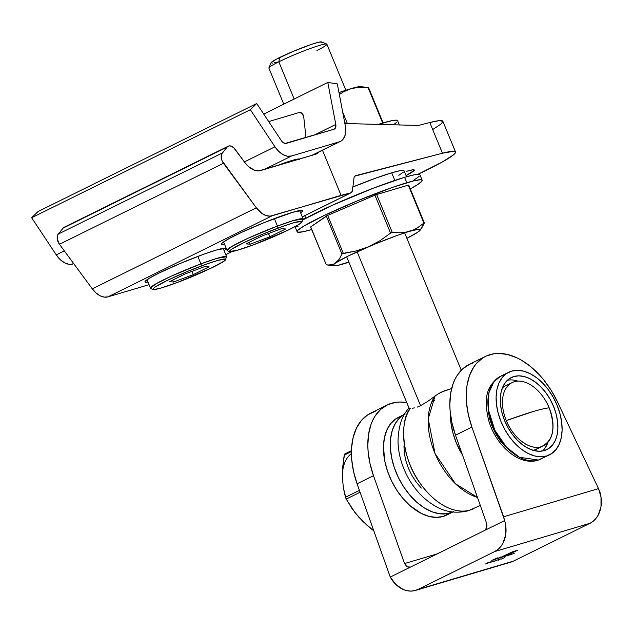 <?xml version="1.0" encoding="UTF-8"?>
<svg xmlns="http://www.w3.org/2000/svg" width="633" height="633" viewBox="0 0 633 633"><rect width="100%" height="100%" fill="white"/><g stroke="black" fill="none" stroke-linecap="round" stroke-linejoin="round"><path stroke-width="0.95" d="M391.598 403.245A70.564 44.342 -116.3 0 1 406.766 402.604L400.001 402.018L395.696 402.343L387.72 404.709L380.805 409.274L375.187 415.881L372.932 419.877L371.065 424.3L368.58 434.238L367.82 445.347L368.097 451.226L369.949 463.38L373.478 475.692A70.564 44.342 -116.3 0 1 387.135 404.993A70.564 44.342 -116.3 0 1 391.598 403.245M490.013 354.63A70.564 44.342 -116.3 0 1 557.396 401.718L598.501 488.621L503.583 516.781L471.894 427.077L468.365 414.757L466.513 402.612L466.236 396.725L466.996 385.616L469.48 375.678L473.603 367.259L476.238 363.714L482.528 358.112L486.136 356.094L494.112 353.728L498.416 353.396L507.46 354.456L516.821 357.772L521.529 360.24L530.77 366.697L539.53 374.989L543.628 379.737L551.106 390.213L557.396 401.718L598.501 488.621L503.583 516.781L504.683 520.548L390.252 577.074L395.91 584.528L403.055 589.41L406.908 590.676L410.785 591.095L414.56 590.66L418.128 589.386L494.674 551.572L589.98 523.301L513.434 561.115L418.128 589.386L494.674 551.572L497.902 549.491L500.695 546.675L502.974 543.217L505.688 534.806L505.704 525.319L504.683 520.548L390.252 577.074L357.075 483.802L390.252 577.074A27.441 21.221 73.5 0 0 415.509 590.415L510.815 562.144A27.441 21.221 -106.5 0 0 513.434 561.115L589.98 523.301L593.208 521.22L596.009 518.403L598.288 514.945L601.002 506.535L601.01 497.047L598.501 488.621L599.989 492.276A27.441 21.221 -106.5 0 1 589.98 523.301L494.674 551.572A27.441 21.221 73.5 0 0 504.683 520.548L471.894 427.077A70.564 44.342 -116.3 0 1 485.551 356.371A70.564 44.342 -116.3 0 1 490.013 354.63M490.448 561.875L487.299 563.433L490.448 561.875M493.052 561.503L494.634 560.965L493.052 561.503M501.035 558.733L498.274 560.197L501.035 558.733M512.635 551.77L503.116 556.217L510.728 553.345L509.32 553.59L514.732 551.367L512.168 552.19L504.382 555.711L512.675 551.849L516.299 550.742L505.862 555.402L511.488 553.234L517.565 550.235L512.865 551.683L503.116 556.217L510.728 553.345L509.32 553.59L514.732 551.367L511.575 552.419L504.382 555.711L511.551 552.285L516.299 550.742L505.862 555.402L511.875 553.044L517.565 550.235L512.635 551.77M496.604 558.955L500.6 557.04L496.604 558.955M500.529 557.792L506.163 555.632L500.529 557.792M510.269 554.904L514.447 553.179L510.269 554.904M509.312 554.666L505.237 556.328L509.312 554.666M507.603 555.695L511.78 553.97L507.603 555.695M488.304 562.508L485.543 563.971L488.304 562.508M503.306 556.241L498.163 558.425L503.306 556.241M495.141 559.335L498.029 558.084L495.275 559.105M502.301 558.591L504.912 557.531L502.301 558.591M493.708 561.55L500.133 558.923L493.708 561.55M493.898 560.83L489.42 562.816L493.843 560.988M491.801 560.387L496.952 558.14L491.801 560.387M473.611 362.733L469.733 364.197L462.818 368.762L457.2 375.361L454.945 379.365L453.078 383.78L450.593 393.718L449.834 404.835L450.11 410.714L451.962 422.86L455.491 435.18L486.532 523.048L455.491 435.18L471.894 427.077L455.491 435.18A70.564 44.342 63.7 0 1 469.148 364.473L485.551 356.371M410.564 567.041L407.09 566.867L404.519 563.568L437.261 553.851L404.519 563.568L373.478 475.692L404.519 563.568L407.09 566.867L410.018 567.255M375.195 411.347L367.71 414.829L361.419 420.439L356.529 427.979L353.214 437.197L351.584 447.768L351.695 459.329L353.546 471.482L357.075 483.802L373.478 475.692L357.075 483.802A70.564 44.342 63.7 0 1 370.732 413.096L387.135 404.993M510.76 562.159L418.128 589.386A27.441 21.221 73.5 0 1 415.509 590.415M484.925 530.24L486.706 527.534L486.532 523.048L486.959 525.311L486.516 528.08M508.821 554.912L508.426 554.919M508.109 555.078L506.115 555.829L507.983 555.323M510.973 554.429L511.448 554.025M513.64 553.638L514.115 553.234M505.395 556.067L505.87 555.679M503.923 556.32L503.449 556.66M501.035 557.175L499.049 557.926L500.917 557.42M497.997 558.116L497.593 558.132M497.372 558.417L495.607 558.899L497.498 558.353L497.498 557.871M502.547 558.583L501.146 559.097L502.539 558.733M536.626 449.193L533.287 450.372A35.282 22.171 63.7 0 0 534.299 450.118L541.136 446.74A35.282 22.171 -116.3 0 1 506.297 420.597C513.157 438.052 529.861 450.585 541.136 446.74C553.369 440.948 556.051 427.995 549.183 407.874C546.01 408.103 540.685 409.322 533.208 411.529L506.297 420.597A35.282 22.171 -116.3 0 1 512.113 382.601A35.282 22.171 -116.3 0 1 514.344 381.731A35.282 22.171 63.7 0 0 506.297 420.597A83.303 6.971 -22.4 0 1 533.208 411.529A83.303 6.971 -22.4 0 1 549.183 407.874A35.282 22.171 63.7 0 0 514.344 381.731A35.282 22.171 -116.3 0 1 549.183 407.874A35.282 22.171 -116.3 0 1 543.367 445.861A35.282 22.171 -116.3 0 1 541.136 446.74L534.299 450.118A35.282 22.171 63.7 0 0 536.531 449.24L543.367 445.861M512.113 382.601L505.276 385.98A35.282 22.171 63.7 0 0 502.404 387.863L503.583 386.969M542.505 451.012A40.18 25.249 63.7 0 0 547.996 442.222L544.348 449.042M516.156 380.639L517.826 381.137A40.18 25.249 63.7 0 0 507.5 380.156L510.704 379.887M513.846 376.54A40.18 25.249 -116.3 0 1 552.672 404.329A40.18 25.249 -116.3 0 1 546.904 449.58A40.18 25.249 -116.3 0 1 544.364 450.577L548.835 448.449L552.546 444.991L555.363 440.315L557.167 434.61L557.887 428.098L557.507 421.032L556.035 413.673L553.527 406.315L550.085 399.233L545.828 392.697L540.938 386.969L535.589 382.261L529.987 378.756L524.353 376.588L518.91 375.836L513.846 376.54L509.375 378.669L505.664 382.126L502.847 386.803L501.051 392.507L500.323 399.019L500.703 406.085L502.175 413.444L504.683 420.803L508.133 427.884L512.382 434.42L517.28 440.149L522.629 444.857L528.223 448.362L533.856 450.53L539.308 451.282L544.364 450.577A40.18 25.249 -116.3 0 1 505.538 422.789A40.18 25.249 -116.3 0 1 511.306 377.537A40.18 25.249 -116.3 0 1 513.846 376.54L508.979 378.945L513.846 376.54M546.596 455.997A46.059 28.944 -116.3 0 1 502.096 424.134A46.059 28.944 -116.3 0 1 508.703 372.259A46.059 28.944 -116.3 0 1 511.614 371.12A46.059 28.944 -116.3 0 1 556.122 402.984A46.059 28.944 -116.3 0 1 549.507 454.858A46.059 28.944 -116.3 0 1 546.596 455.997L538.398 460.049L546.596 455.997L540.796 456.797L534.553 455.942L528.096 453.457L521.679 449.438L515.547 444.042L509.937 437.474L505.063 429.981L501.107 421.863L498.234 413.428L496.549 404.993L496.114 396.891L496.945 389.422L499.01 382.886L502.23 377.529L506.487 373.557L511.614 371.12L517.414 370.321L523.665 371.175L530.122 373.66L536.539 377.679L542.671 383.076L548.281 389.643L553.155 397.136L557.103 405.255L559.976 413.689L561.669 422.124L562.104 430.226L561.273 437.696L559.208 444.231L555.98 449.588L551.723 453.56L546.596 455.997M508.703 372.259L500.505 376.311A46.059 28.944 63.7 0 0 493.89 428.185A46.059 28.944 63.7 0 0 538.398 460.049L519.432 457.271L506.519 447.238L494.84 430.203L488.494 410.097L488.858 392.927L493.827 381.841L500.505 376.311L503.417 375.171M537.789 460.278A5.879 4.55 -106.5 0 0 538.398 460.049A5.879 4.55 73.5 0 1 537.789 460.278A5.879 4.55 73.5 0 1 536.966 460.413M488.399 412.162L489.871 419.521L492.379 426.879L495.829 433.961L500.078 440.497L504.976 446.225M549.507 454.858L538.398 460.049A46.059 28.944 63.7 0 0 541.31 458.909L537.836 460.27C518.933 466.22 495.497 445.102 488.629 420.201C484.593 402.73 483.984 386.684 500.505 376.311M450.427 413.816A54.485 34.245 63.7 0 0 462.557 455.182L456.346 442.965L452.943 432.98L450.949 423.01L450.435 413.42M452.793 512.026A54.485 34.245 -116.3 0 1 450.016 513.054L443.179 516.433L436.319 517.383L428.929 516.37L421.293 513.426L410.01 505.672L403.031 498.559L396.804 490.203L391.558 480.93L387.499 471.087L384.785 461.061L383.456 446.51L384.437 437.68L386.882 429.949L390.696 423.612L395.736 418.911L401.797 416.031A54.485 34.245 63.7 0 0 398.355 417.376A54.485 34.245 63.7 0 0 390.529 478.746A54.485 34.245 63.7 0 0 443.179 516.433L450.016 513.054A54.485 34.245 -116.3 0 1 397.611 475.905A54.485 34.245 -116.3 0 1 404.534 414.338L399.906 417.669L395.459 423.208L392.318 430.282L390.593 438.598L390.363 447.855L391.621 457.683L394.335 467.708L398.394 477.551L403.632 486.824L409.868 495.18L416.846 502.293L424.308 507.895L431.959 511.757L439.508 513.743L446.669 513.774L453.165 511.852M453.457 511.709L446.621 515.08A54.485 34.245 63.7 0 1 443.179 516.433L446.328 515.222M355.335 512.928L362.764 521.331L373.668 530.778L367.029 525.311L358.769 517.137L351.837 508.315L345.705 498.044L345.452 497.293L359.409 490.401L345.452 497.293L343.355 487.75L342.398 477.409L343.387 460.8L344.265 455.087L351.426 451.551L344.265 455.087L344.589 454.154M351.418 453.584A43.123 27.1 63.7 0 0 342.398 477.409L343.355 487.75L346.196 499.105L360.058 492.252L346.196 499.105L355.121 512.785L362.456 520.896M342.516 472.527L342.754 466.426L344.526 454.249M342.398 477.409L342.801 482.52M344.835 453.908L351.442 450.649L344.922 453.877M326.691 44.033L321.604 41.928A27.441 2.295 157.6 0 0 305.517 46.486A27.441 2.295 157.6 0 0 279.715 57.476L278.821 61.797A31.357 2.627 -22.4 0 1 308.311 49.232A31.357 2.627 -22.4 0 1 326.691 44.033A31.357 2.627 -22.4 0 1 316.943 50.49M451.63 388.559L441.628 392.017L438.265 393.797L427.631 401.464L420.573 405.706L357.131 251.792L420.573 405.706L427.631 401.464L438.265 393.797L445.07 390.569L451.82 388.512M345.855 90.234L326.881 44.191A31.357 2.627 157.6 0 0 309.442 48.812A31.357 2.627 157.6 0 0 278.821 61.797L294.171 99.041L278.821 61.797A31.357 2.627 157.6 0 0 268.89 68.095L283.766 104.176M468.135 510.831A19.599 15.16 -106.5 0 0 470.169 510.056C461.125 513.339 440.251 510.807 420.731 484.15C400.46 457.295 399.969 419.149 410.469 408.127L409.068 408.103L410.469 408.127A60.76 38.186 63.7 0 0 416.103 477.005A60.76 38.186 63.7 0 0 470.169 510.056A60.76 38.186 63.7 0 0 474.006 508.552L470.169 510.056A19.599 15.16 73.5 0 1 468.135 510.831M435.069 395.965L428.209 418.896L435.021 453.489L455.404 483.707L477.48 497.435A60.76 38.186 -116.3 0 1 434.95 453.315A60.76 38.186 -116.3 0 1 435.069 395.965M412.281 408.222L414.623 407.897L412.281 408.222M417.408 407.074L420.573 405.706L417.408 407.074M432.007 401.441L434.531 400.547M403.941 445.933L404.329 453.173L405.84 460.705L408.404 468.246L411.933 475.502L416.292 482.196L421.309 488.067M321.722 42.348L321.572 41.92L318.415 42.292L311.911 44.223L293.158 51.392L276.305 59.225L271.066 62.714L272.332 63.158M274.374 62.77L277.262 61.987M409.195 408.293L410.152 408.586M268.906 67.85A31.357 2.627 -22.4 0 1 278.821 61.797L279.715 57.476A27.441 2.295 157.6 0 0 271.043 62.77L268.906 67.85M216.185 250.09A43.906 3.671 -22.4 0 1 226.163 248.484A43.906 3.671 -22.4 0 1 224.114 250.715L226.092 248.919L225.854 248.239L216.185 250.09L203.644 254.268L180.389 263.391L158.883 273.132L149.198 278.314L145.052 281.511L145.289 282.191L148.003 282.081A43.906 3.671 -22.4 0 1 144.981 281.946A43.906 3.671 -22.4 0 1 170.665 267.617A43.906 3.671 -22.4 0 1 216.185 250.09M224.549 244.267A43.906 3.671 -22.4 0 1 221.526 244.132A43.906 3.671 -22.4 0 1 247.21 229.795A43.906 3.671 -22.4 0 1 292.731 212.277L264.895 222.302L241.917 232.216L229.969 238.111L222.919 242.384L221.597 243.689L221.835 244.378L224.549 244.267M64.732 227.025L227.192 147.046A7.841 4.929 -116.3 0 1 228.26 146.183A7.841 4.929 -116.3 0 1 228.758 145.994L227.192 147.046L222.238 153.075L58.204 234.107L63.165 228.078L227.192 147.046L221.677 153.977L221.234 157.72L221.993 160.592L256.325 207.814L92.299 288.846L59.455 244.291L223.481 163.259L256.325 207.814L92.299 288.846A19.599 12.32 63.7 0 0 107.998 296.861L272.024 215.829A19.599 12.32 -116.3 0 1 256.325 207.814L262.022 213.471L266.169 215.592L270.18 216.154L350.983 192.788L302.289 216.85L350.983 192.788L341.068 195.344L322.482 150.243L341.068 195.344L272.024 215.829L107.998 296.861L149.072 284.676L107.998 296.861L104.192 297.106L100.061 295.746L95.979 292.913L92.299 288.846L59.455 244.291L223.481 163.259A7.841 4.929 -116.3 0 1 222.238 153.075L58.204 234.107L57.294 236.117L57.207 238.752L59.455 244.291A7.841 4.929 63.7 0 1 58.204 234.107L63.165 228.078A7.841 4.929 63.7 0 1 64.234 227.215L228.26 146.183M406.726 171.258A33.32 2.785 -22.4 0 1 414.299 170.048A33.32 2.785 -22.4 0 1 406.046 175.57L414.243 170.372L414.061 169.858L412.708 169.834L406.726 171.258M427.568 169.668A88.201 7.382 -22.4 0 1 417.922 174.32L441.937 162.19L453.426 154.895L455.451 152.656L455.491 151.928L453.632 151.279L442.451 153.233A88.201 7.382 -22.4 0 1 455.507 151.96A88.201 7.382 -22.4 0 1 427.568 169.668M418.468 125.453L344.866 123.514L418.468 125.453L429.799 122.533L418.468 125.453M355.145 175.776L442.451 153.233L354.615 176.203M305.755 218.235L303.199 219.065L305.755 218.235M433.035 129.346L440.774 124.195L442.799 121.955M442.839 121.227L439.096 120.666L429.799 122.533L442.451 153.233L429.799 122.533A88.201 7.382 157.6 0 1 442.855 121.259L455.507 151.96M231.923 251.61L225.744 254.664L231.923 251.61M300.659 212.894L302.637 211.106L302.4 210.425L292.731 212.277A43.906 3.671 -22.4 0 1 302.709 210.67A43.906 3.671 -22.4 0 1 300.659 212.894M350.983 192.788L351.956 192.084L352.439 190.66L354.005 177.786L352.439 190.66L351.291 192.677L302.297 216.882M354.005 177.786L354.496 176.362L354.005 177.786M319.135 151.896A19.599 12.32 -116.3 0 1 316.635 153.843A19.599 12.32 -116.3 0 1 315.392 154.325L260.59 170.578A19.599 12.32 -116.3 0 1 244.892 162.57L233.561 147.568L230.277 145.891L228.758 145.994A7.841 4.929 -116.3 0 1 235.041 149.198L244.892 162.57L248.579 166.637L254.735 170.34L258.747 170.902L315.392 154.325L319.135 151.896M352.209 187.257L376.137 177.992L391.708 172.801L394.842 180.405L391.708 172.801A54.485 4.558 157.6 0 0 352.89 186.98M391.708 172.801L399.684 170.76L402.833 170.388L404.091 170.831A54.485 4.558 157.6 0 0 391.708 172.801M403.411 172.073L398.845 175.317M315.709 210.346L315.242 210.48M399.383 124.954L397.619 120.666A67.62 5.657 157.6 0 0 382.253 123.134L382.823 124.511L382.253 123.134A67.62 5.657 157.6 0 0 378.162 124.392M344.407 121.093L345.404 123.522L344.407 121.093M347.406 123.577L342.706 112.16L347.406 123.577M368.525 87.615L360.794 86.634A47.04 3.933 157.6 0 0 350.785 88.691L343.213 92.007L339.359 94.586L343.213 92.007L350.785 88.691L359.204 87.275L368.082 87.576L382.68 123.008L368.414 87.607M383.107 122.881L368.572 87.623L359.204 87.275L350.785 88.691A47.04 3.933 157.6 0 0 338.979 92.584L354.235 87.726L359.228 86.681L361.411 86.879M397.627 120.689L396.06 120.135L392.159 120.594L378.004 124.44M393.433 124.796L396.788 122.224M422.179 180.255A67.62 5.657 -22.4 0 1 410.319 188.903L418.136 184.29L422.069 180.927L421.705 179.875L420.629 179.732L413.927 180.793L392.856 187.265L357.803 200.669L323.376 215.869L303.642 226.203L297.969 230.222L297.13 231.765L297.613 232.169L302.598 231.852L311.65 229.565A67.62 5.657 -22.4 0 1 297.138 231.789A67.62 5.657 -22.4 0 1 336.709 209.713A67.62 5.657 -22.4 0 1 406.821 182.723A67.62 5.657 -22.4 0 1 422.179 180.255L419.948 174.835A67.62 5.657 157.6 0 0 404.582 177.311A67.62 5.657 157.6 0 0 303.31 219.659L331.787 205.511L373.802 188.009L404.582 177.311L406.821 182.723L404.582 177.311L414.488 174.771L418.389 174.312L419.956 174.858M417.946 232.105L417.946 232.105A47.04 3.933 -22.4 0 1 406.892 238.317L417.946 232.105L420.209 229.534L418.025 229.336L405.46 232.295L401.164 232.762L392.294 232.469L376.643 194.505L408.285 185.121L423.928 223.085L417.155 228.03L413.476 229.921L405.46 232.295L401.164 232.762L392.294 232.469L376.643 194.505L374.926 195.154L390.577 233.11L379.966 240.722L368.422 246.799L356.094 250.945L343.315 253.335L327.672 215.378L374.926 195.154L390.577 233.11L392.294 232.469L390.814 232.936L379.966 240.722L368.422 246.799A47.04 3.933 -22.4 0 1 409.583 231.346A47.04 3.933 -22.4 0 1 420.027 230.349A47.04 3.933 -22.4 0 1 417.946 232.105M420.027 230.349L424.332 222.911M424.292 222.863L423.928 223.085L408.285 185.121L408.696 185.034L375.867 194.774L327.221 215.576L326.304 216.051L341.947 254.007L339.169 259.301L335.617 263.004L333.528 264.135L328.867 264.998L326.327 264.847L310.684 226.891L326.304 216.051L341.947 254.007L343.315 253.335L327.672 215.378L310.589 226.97L326.327 264.847L310.589 226.994M341.947 254.007L339.169 259.301L334.121 264.151L333.346 265.575L337.69 265.401L348.902 262.22A47.04 3.933 -22.4 0 1 343.972 263.763L339.85 264.705L347.865 262.331L343.972 263.763A47.04 3.933 -22.4 0 1 333.971 265.82A47.04 3.933 -22.4 0 1 335.617 263.004A47.04 3.933 -22.4 0 1 368.422 246.799L356.094 250.945L342.026 253.88M423.928 223.085L417.155 228.03L413.476 229.921L396.147 235.824L374.063 244.417L348.19 256.033L333.528 264.135L328.867 264.998M421.491 228.41L424.276 223.117M413.444 180.429L419.117 176.401M294.899 226.345L298.127 226.796M337.326 83.904L327.799 82.425L263.732 114.075L327.799 82.425L335.799 124.456L314.34 135.058L335.799 124.456A5.879 3.695 -116.3 0 1 334.319 129.092A5.879 3.695 -116.3 0 1 333.947 129.235L286.29 143.374A5.879 3.695 -116.3 0 1 281.329 140.613L256.721 103.511L38.02 211.549L256.721 103.511L250.351 109.699L31.65 217.744L38.02 211.549L31.65 217.744L250.351 109.699L274.967 146.801L244.401 161.898L274.967 146.801L278.734 151.374L283.038 154.618L287.437 156.216L291.504 156.011A19.599 12.32 -116.3 0 1 274.967 146.801L250.351 109.699L256.721 103.511L281.329 140.613L282.46 141.982L285.072 143.438L333.947 129.235L335.625 127.565L335.799 124.456L327.799 82.425L337.326 83.904L345.325 125.927A19.599 12.32 -116.3 0 1 340.396 141.396A19.599 12.32 -116.3 0 1 339.161 141.879L311.824 155.386L340.942 141.096L342.493 139.893L344.756 136.309L345.737 131.498L345.325 125.927L337.326 83.904M64.305 250.874L56.258 254.846L31.65 217.744L56.258 254.846A19.599 12.32 63.7 0 0 72.803 264.056L73.697 263.613L70.833 264.388L68.736 264.262L64.337 262.663L60.032 259.419L56.258 254.846L64.305 250.874M264.167 169.517L291.504 156.011L339.161 141.879L291.504 156.011L264.167 169.517M299.607 159.54L299.433 159.025L298.08 159.002L292.098 160.426L276.502 165.862A33.32 2.785 -22.4 0 1 299.48 159.041M287.722 162.531L287.461 161.898L287.722 162.531M299.464 112.437A3.917 2.461 -116.3 0 1 303.737 116.876L302.147 113.489L299.464 112.437L268.701 121.568L299.464 112.437M305.984 137.535L303.737 116.876L305.984 137.535M299.686 210.536L303.152 218.939L293.237 220.608L277.444 226.052A1.962 0.696 69.4 0 1 277.602 228.268C288.102 224.177 308.382 217.689 300.145 223.552C290.966 229.771 263.637 241.157 254.078 244.591A1.962 0.696 69.4 0 1 254.015 244.623A1.962 0.696 -110.6 0 0 254.078 244.591L287.825 230.262L297.186 225.395L300.145 223.552L302.028 221.415L294.677 222.492L284.067 225.91L263.573 233.814L243.847 242.597L231.536 249.299L229.644 251.443L237.003 250.367L254.078 244.591C243.57 248.682 223.299 255.17 231.536 249.299C240.706 243.088 268.036 231.702 277.602 228.268A1.962 0.696 -110.6 0 0 277.444 226.052A41.161 3.442 -22.4 0 1 303.152 218.939L301.751 222.428C298.792 225.562 274.485 237.027 254.023 244.623C231.82 252.86 229.375 251.855 229.209 251.792L227.041 250.312A41.161 3.442 -22.4 0 1 277.444 226.052L274.374 218.607L277.444 226.052L247.978 238.293L232.683 245.921L227.041 250.312L223.576 241.901M269.856 236.797L250.051 244.227L246.031 243.863L261.817 236.062L281.622 228.632L285.641 228.996L269.856 236.797L250.051 244.227L249.252 242.273L250.051 244.227L246.031 243.863L261.817 236.062L281.622 228.632L285.641 228.996L269.856 236.797L268.519 233.545L269.856 236.797M223.14 248.35L226.606 256.753L216.692 258.422L200.898 263.866A1.962 0.696 69.4 0 1 201.057 266.082C211.557 261.991 231.836 255.503 223.599 261.374C214.421 267.585 187.091 278.971 177.533 282.405A1.962 0.696 69.4 0 1 177.469 282.437A1.962 0.696 -110.6 0 0 177.533 282.405L211.28 268.076L223.599 261.374L225.483 259.229L218.132 260.305L207.521 263.724L187.028 271.628L167.302 280.411L154.99 287.121L153.352 288.466L153.099 289.257L154.23 289.479L160.458 288.181L177.533 282.405C167.025 286.504 146.753 292.984 154.99 287.121C164.161 280.902 191.49 269.516 201.057 266.082A1.962 0.696 -110.6 0 0 200.898 263.866A41.161 3.442 -22.4 0 1 226.606 256.753L225.206 260.242C222.246 263.383 197.939 274.841 177.477 282.437C155.267 290.674 152.83 289.677 152.664 289.605L150.496 288.126A41.161 3.442 -22.4 0 1 200.898 263.866L197.828 256.42L200.898 263.866L171.432 276.107L156.137 283.734L150.496 288.126L147.03 279.715M193.31 274.611L173.505 282.041L169.486 281.677L185.271 273.875L205.076 266.446L209.096 266.81L193.31 274.611L173.505 282.041L172.706 280.087L173.505 282.041L169.486 281.677L185.271 273.875L205.076 266.446L209.096 266.81L193.31 274.611L191.973 271.359L193.31 274.611M398.355 417.376L405.191 413.998M461.267 370.242L404.653 232.889M480.305 505.435L468.293 510.791C456.496 513.585 445.743 512.168 436.042 506.542C423.461 499.413 413.594 488.7 406.426 474.41C401.124 463.704 398.323 452.753 398.007 441.565C398.371 426.27 402.058 415.113 409.068 408.103M346.662 256.792L409.045 408.127M232.05 251.586L225.752 254.695M305.771 218.274L304.71 215.687M406.528 176.742L404.083 170.815M294.907 226.377L297.138 231.789M424.324 222.887L408.728 185.05M333.971 265.82L326.232 264.839M340.364 141.412L312.465 155.196"/></g></svg>
